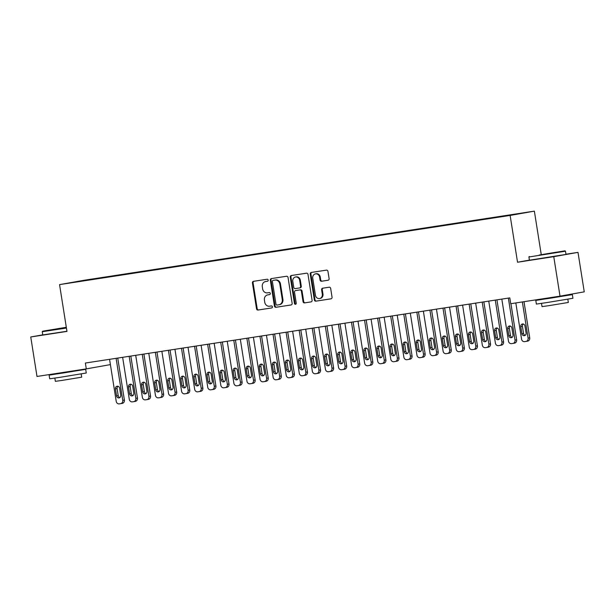 <?xml version="1.0" encoding="UTF-8"?>
<svg xmlns="http://www.w3.org/2000/svg" width="615" height="615" viewBox="0 0 615 615"><rect width="100%" height="100%" fill="white"/><g stroke="black" fill="none" stroke-linecap="round" stroke-linejoin="round"><path stroke-width="0.92" d="M268.178 280.102A1.015 0.907 -100.1 0 0 267.118 279.241L253.488 281.332A1.453 1.299 -100.1 0 0 252.427 282.962L256.524 308.799A1.453 1.299 -100.1 0 0 258.031 310.037L271.669 307.946A1.015 0.907 -100.1 0 0 271.353 305.939L269.585 306.209A4.651 4.151 -100.1 0 1 264.75 302.242L264.412 300.089A4.651 4.151 -100.1 0 1 267.702 294.885A4.651 4.151 -100.1 0 1 267.786 294.869L269.555 294.6A1.015 0.907 -100.1 0 0 269.239 292.586L267.471 292.855A4.651 4.151 -100.1 0 1 262.636 288.896L262.298 286.744A4.651 4.151 -100.1 0 1 265.588 281.532A4.651 4.151 -100.1 0 1 265.672 281.516L267.44 281.247A1.015 0.907 -100.1 0 0 268.178 280.102M328.049 280.248A1.453 1.299 -100.1 0 0 329.11 278.618L327.956 271.369A1.453 1.299 -100.1 0 0 326.45 270.131L311.305 272.453A1.453 1.299 -100.1 0 0 310.244 274.09L314.342 299.928A1.453 1.299 -100.1 0 0 315.849 301.166L330.993 298.836A1.453 1.299 -100.1 0 0 332.054 297.206L330.662 288.45A1.453 1.299 -100.1 0 0 329.156 287.213L322.675 288.204A1.453 1.299 -100.1 0 0 321.614 289.842L322.306 294.178A3.89 3.475 -100.1 0 1 319.546 298.536A3.89 3.475 -100.1 0 1 315.434 295.238L312.743 278.226A3.89 3.475 -100.1 0 1 315.495 273.867A3.89 3.475 -100.1 0 1 319.608 277.173L320.061 280.01A1.453 1.299 -100.1 0 0 321.568 281.247L328.103 280.24M529.407 260.122L517.538 262.236L553.761 256.67L560.011 296.153L510.719 303.725L509.797 297.875L85.37 363.042L86.3 368.892L110.4 364.61M517.538 262.236L510.127 215.435L59.555 284.614L83.794 280.309L534.366 211.13L510.127 215.435M42.75 334.844L30.75 336.974L66.966 331.416L59.555 284.614M30.75 336.974L37 376.457L86.3 368.892M288.043 277.496A1.453 1.299 -100.1 0 0 286.536 276.258L271.392 278.587A1.453 1.299 -100.1 0 0 270.331 280.217L274.428 306.055A1.453 1.299 -100.1 0 0 275.935 307.292L291.079 304.963A1.453 1.299 -100.1 0 0 292.133 303.333L288.043 277.496M295.838 304.156A1.015 0.907 -100.1 0 1 295.108 303.303L294.447 303.418L290.288 277.15A1.453 1.299 -100.1 0 1 291.349 275.52L306.493 273.191A1.453 1.299 -100.1 0 1 308 274.436L312.089 300.266A1.453 1.299 -100.1 0 1 311.067 301.896L311.036 301.904A1.453 1.299 -100.1 0 0 311.067 301.896M311.036 301.904L304.556 302.895A1.453 1.299 -100.1 0 1 303.041 301.658L301.388 291.179A1.453 1.299 -100.1 0 0 299.874 289.942L295.577 290.603A1.453 1.299 -100.1 0 0 294.516 292.233L296.246 303.141A1.015 0.907 -100.1 0 1 294.447 303.418M97.785 278.58L508.528 215.511M97.739 278.288L108.424 276.942M110.861 276.573L108.494 276.689M110.815 276.281L121.501 274.936M123.938 274.559L121.57 274.682M123.892 274.267L134.577 272.929M137.014 272.553L134.639 272.676M136.968 272.261L147.646 270.923M150.091 270.546L147.715 270.669M150.045 270.254L160.723 268.916M163.167 268.54L160.792 268.663M163.121 268.248L173.799 266.91M176.236 266.533L173.868 266.656M176.19 266.241L186.875 264.896M189.312 264.527L186.945 264.642M189.266 264.235L199.952 262.889M202.389 262.52L200.021 262.636M202.343 262.228L213.028 260.883M215.465 260.506L213.09 260.629M215.419 260.214L226.097 258.877M228.542 258.5L226.166 258.623M228.496 258.208L239.174 256.87M241.618 256.493L239.243 256.616M241.572 256.201L252.25 254.864M254.695 254.487L252.319 254.61M254.648 254.195L265.326 252.857M267.763 252.481L265.396 252.604M267.717 252.188L278.403 250.843M280.84 250.474L278.472 250.589M280.794 250.182L291.479 248.837M293.916 248.468L291.548 248.583M293.87 248.176L304.556 246.83M306.993 246.454L304.617 246.577M306.947 246.161L317.624 244.824M320.069 244.447L317.694 244.57M320.023 244.155L330.701 242.817M333.146 242.441L330.77 242.564M333.099 242.149L343.777 240.811M346.214 240.434L343.846 240.557M346.168 240.142L356.854 238.804M359.291 238.428L356.923 238.551M359.245 238.136L369.93 236.79M372.367 236.421L369.999 236.537M372.321 236.129L383.007 234.784M385.444 234.415L383.068 234.53M385.397 234.123L396.075 232.778M398.52 232.401L396.145 232.524M398.474 232.109L409.152 230.771M411.596 230.394L409.221 230.517M411.55 230.102L422.228 228.765M424.673 228.388L422.297 228.511M424.627 228.096L435.305 226.758M437.742 226.382L435.374 226.505M437.696 226.089L448.381 224.752M450.818 224.375L448.45 224.498M450.772 224.083L461.458 222.738M463.895 222.369L461.527 222.484M463.848 222.077L474.534 220.731M476.971 220.362L474.596 220.478M476.925 220.07L487.603 218.725M490.047 218.348L487.672 218.471M490.001 218.056L500.679 216.718M503.124 216.342L500.748 216.465M503.078 216.05L508.597 215.258M560.011 296.153L584.25 291.848L578 252.365L565.954 254.218M553.761 256.67L578 252.365M541.223 254.425L534.366 211.13M267.594 281.209L266.333 281.401A4.651 4.151 -100.1 0 0 266.241 281.416A4.651 4.151 -100.1 0 0 266.157 281.432M268.271 294.785A4.651 4.151 -100.1 0 1 268.355 294.769A4.651 4.151 -100.1 0 1 268.447 294.754L269.708 294.562M253.957 281.263A1.453 1.299 -100.1 0 0 253.08 282.846L257.178 308.684A1.453 1.299 -100.1 0 0 258.684 309.922L271.822 307.907M271.861 278.51A1.453 1.299 -100.1 0 0 270.984 280.102L275.082 305.939A1.453 1.299 -100.1 0 0 276.589 307.177L291.264 304.925M273.121 280.379A1.015 0.907 -100.1 0 0 272.376 281.516L275.974 304.202A1.015 0.907 -100.1 0 0 277.027 305.063L278.887 304.779A4.651 4.151 -100.1 0 0 278.979 304.763A4.651 4.151 -100.1 0 0 282.27 299.559L279.817 284.053A4.651 4.151 -100.1 0 0 274.982 280.094L273.775 280.263A1.015 0.907 -100.1 0 0 273.736 280.263L273.098 280.379M279.064 304.748L279.548 304.663A4.651 4.151 -100.1 0 0 279.633 304.648A4.651 4.151 -100.1 0 0 282.923 299.436L282.27 299.559M273.775 280.263L275.635 279.971A4.651 4.151 -100.1 0 1 280.471 283.938L282.923 299.436M311.221 301.857L304.556 302.895M296.176 290.495A1.453 1.299 -100.1 0 1 296.23 290.488L300.527 289.826A1.453 1.299 -100.1 0 1 302.042 291.064L303.702 301.542A1.453 1.299 -100.1 0 0 305.209 302.78M295.108 303.303L290.941 277.034L290.288 277.15M299.666 280.309A3.89 3.475 -100.1 0 0 295.554 277.004A3.89 3.475 -100.1 0 0 292.794 281.363L293.747 287.351A1.453 1.299 -100.1 0 0 295.254 288.596L299.559 287.935A1.453 1.299 -100.1 0 0 300.612 286.298L299.666 280.309L300.32 280.194A3.89 3.475 -100.1 0 0 296.207 276.888L295.554 277.004M299.613 287.92L300.212 287.82A1.453 1.299 -100.1 0 0 301.265 286.183L300.612 286.298M300.32 280.194L301.265 286.183M291.818 275.451A1.453 1.299 -100.1 0 0 290.941 277.034M315.495 273.867L316.148 273.752A3.89 3.475 -100.1 0 1 320.261 277.058L320.715 279.887A1.453 1.299 -100.1 0 0 322.222 281.132L328.233 280.202M319.546 298.536L320.207 298.421A3.89 3.475 -100.1 0 0 322.96 294.062L322.306 294.178M323.144 288.135A1.453 1.299 -100.1 0 0 322.268 289.719L322.96 294.062M311.774 272.384A1.453 1.299 -100.1 0 0 310.906 273.975L314.995 299.805A1.453 1.299 -100.1 0 0 316.502 301.05L331.178 298.79M116.104 358.322L122.754 400.342A2.96 2.645 -100.1 0 1 120.602 403.663L119.295 403.871A2.96 2.645 -100.1 0 1 116.22 401.341L109.562 359.329M117.742 358.068L124.391 400.05A2.96 2.645 79.9 0 1 122.239 403.379L120.717 403.648M117.98 386.266A2.368 2.114 -100.1 0 0 117.088 388.588L118.195 395.606A2.368 2.114 -100.1 0 0 119.856 397.574M120.748 395.253L119.633 388.234A2.368 2.114 -100.1 0 0 115.451 388.88L116.558 395.899A2.368 2.114 -100.1 0 0 120.748 395.253M129.173 356.316L135.83 398.336A2.96 2.645 -100.1 0 1 133.678 401.657L132.371 401.856A2.96 2.645 -100.1 0 1 129.296 399.335L122.639 357.315M130.818 356.062L137.468 398.043A2.96 2.645 79.9 0 1 135.315 401.364L133.786 401.641M131.056 384.26A2.368 2.114 -100.1 0 0 130.165 386.581L131.272 393.6A2.368 2.114 -100.1 0 0 132.925 395.568M133.824 393.246L132.709 386.228A2.368 2.114 -100.1 0 0 128.527 386.873L129.634 393.892A2.368 2.114 -100.1 0 0 133.824 393.246M142.25 354.309L148.907 396.321A2.96 2.645 -100.1 0 1 146.754 399.65L145.447 399.85A2.96 2.645 -100.1 0 1 142.365 397.328L135.715 355.309M143.895 354.055L150.544 396.037A2.96 2.645 79.9 0 1 148.392 399.358L146.862 399.635M144.133 382.253A2.368 2.114 -100.1 0 0 143.241 384.575L144.348 391.594A2.368 2.114 -100.1 0 0 146.001 393.562M146.893 391.24L145.786 384.221A2.368 2.114 -100.1 0 0 141.596 384.867L142.711 391.886A2.368 2.114 -100.1 0 0 146.893 391.24M66.312 327.288L42.62 331.201L66.366 327.603M66.435 328.049L42.251 331.708L42.766 334.929L66.943 331.262M66.351 327.511L51.545 329.786L66.328 327.38M77.336 370.53L85.693 369.354L86.269 373.005L59.801 377.356L49.707 378.794L49.131 375.142L57.441 373.674M85.693 369.354L49.131 375.142M81.172 373.935L81.687 377.18L62.63 380.316L55.365 381.354L54.85 378.11M77.29 370.268L77.359 370.668L62.961 373.036L57.464 373.82L57.387 373.328M539.132 255.071L564.962 250.828L539.132 255.071M565.477 251.197L528.915 256.985L529.423 260.207L565.985 254.418L565.477 251.197L564.962 250.828M543.13 254.364L556.045 252.242L543.13 254.364M563.993 295.807L572.35 294.631L572.934 298.283L546.466 302.634L536.372 304.079L535.796 300.42L544.106 298.959M572.35 294.631L535.796 300.42M567.83 299.213L568.345 302.457L549.287 305.594L542.023 306.631L541.508 303.387M563.94 295.461L564.016 295.953L549.618 298.313L544.129 299.098L544.052 298.606M155.326 352.303L161.983 394.315A2.96 2.645 -100.1 0 1 159.831 397.644L158.524 397.844A2.96 2.645 -100.1 0 1 155.441 395.322L148.792 353.302M156.971 352.049L163.621 394.023A2.96 2.645 79.9 0 1 161.468 397.352L159.938 397.621M157.202 380.247A2.368 2.114 -100.1 0 0 156.31 382.568L157.425 389.587A2.368 2.114 -100.1 0 0 159.077 391.555M159.969 389.233L158.862 382.215A2.368 2.114 -100.1 0 0 154.673 382.853L155.787 389.879A2.368 2.114 -100.1 0 0 159.969 389.233M168.402 350.289L175.06 392.309A2.96 2.645 -100.1 0 1 172.907 395.637L171.6 395.837A2.96 2.645 -100.1 0 1 168.518 393.316L161.86 351.296M170.048 350.043L176.697 392.016A2.96 2.645 79.9 0 1 174.545 395.345L173.015 395.614M170.278 378.24A2.368 2.114 -100.1 0 0 169.386 380.562L170.501 387.581A2.368 2.114 -100.1 0 0 172.154 389.549M173.046 387.227L171.931 380.208A2.368 2.114 -100.1 0 0 167.749 380.846L168.864 387.865A2.368 2.114 -100.1 0 0 173.046 387.227M181.479 348.282L188.129 390.302A2.96 2.645 -100.1 0 1 185.984 393.631L184.669 393.831A2.96 2.645 -100.1 0 1 181.594 391.309L174.937 349.289M183.124 348.029L189.766 390.01A2.96 2.645 79.9 0 1 187.621 393.339L186.091 393.608M183.355 376.226A2.368 2.114 -100.1 0 0 182.463 378.548L183.578 385.567A2.368 2.114 -100.1 0 0 185.23 387.542M186.122 385.221L185.007 378.202A2.368 2.114 -100.1 0 0 180.825 378.84L181.94 385.859A2.368 2.114 -100.1 0 0 186.122 385.221M194.555 346.276L201.205 388.296A2.96 2.645 -100.1 0 1 199.052 391.624L197.746 391.824A2.96 2.645 -100.1 0 1 194.671 389.295L188.013 347.283M196.193 346.022L202.842 388.004A2.96 2.645 79.9 0 1 200.69 391.332L199.168 391.601M196.431 374.22A2.368 2.114 -100.1 0 0 195.539 376.541L196.654 383.56A2.368 2.114 -100.1 0 0 198.307 385.528M199.199 383.214L198.084 376.188A2.368 2.114 -100.1 0 0 193.902 376.834L195.009 383.852A2.368 2.114 -100.1 0 0 199.199 383.214M207.624 344.269L214.281 386.289A2.96 2.645 -100.1 0 1 212.129 389.61L210.822 389.818A2.96 2.645 -100.1 0 1 207.747 387.289L201.09 345.276M209.269 344.016L215.919 385.997A2.96 2.645 79.9 0 1 213.766 389.326L212.237 389.595M209.507 372.213A2.368 2.114 -100.1 0 0 208.616 374.535L209.723 381.554A2.368 2.114 -100.1 0 0 211.383 383.522M212.275 381.2L211.16 374.181A2.368 2.114 -100.1 0 0 206.978 374.827L208.085 381.846A2.368 2.114 -100.1 0 0 212.275 381.2M220.7 342.263L227.358 384.283A2.96 2.645 -100.1 0 1 225.205 387.604L223.898 387.804A2.96 2.645 -100.1 0 1 220.823 385.282L214.166 343.262M222.346 342.009L228.995 383.991A2.96 2.645 79.9 0 1 226.843 387.312L225.313 387.588M222.584 370.207A2.368 2.114 -100.1 0 0 221.692 372.529L222.799 379.547A2.368 2.114 -100.1 0 0 224.452 381.515M225.344 379.194L224.237 372.175A2.368 2.114 -100.1 0 0 220.055 372.821L221.162 379.839A2.368 2.114 -100.1 0 0 225.344 379.194M233.777 340.256L240.434 382.269A2.96 2.645 -100.1 0 1 238.282 385.597L236.975 385.797A2.96 2.645 -100.1 0 1 233.892 383.276L227.243 341.256M235.422 340.003L242.072 381.984A2.96 2.645 79.9 0 1 239.919 385.305L238.389 385.582M235.653 368.201A2.368 2.114 -100.1 0 0 234.761 370.522L235.876 377.541A2.368 2.114 -100.1 0 0 237.528 379.509M238.42 377.187L237.313 370.168A2.368 2.114 -100.1 0 0 233.123 370.814L234.238 377.833A2.368 2.114 -100.1 0 0 238.42 377.187M246.853 338.25L253.511 380.262A2.96 2.645 -100.1 0 1 251.358 383.591L250.051 383.791A2.96 2.645 -100.1 0 1 246.969 381.269L240.319 339.249M248.498 337.996L255.148 379.97A2.96 2.645 79.9 0 1 252.996 383.299L251.466 383.568M248.729 366.194A2.368 2.114 -100.1 0 0 247.837 368.516L248.952 375.534A2.368 2.114 -100.1 0 0 250.605 377.502M251.497 375.181L250.39 368.162A2.368 2.114 -100.1 0 0 246.2 368.8L247.315 375.827A2.368 2.114 -100.1 0 0 251.497 375.181M259.93 336.236L266.587 378.256A2.96 2.645 -100.1 0 1 264.435 381.584L263.128 381.784A2.96 2.645 -100.1 0 1 260.045 379.263L253.388 337.243M261.575 335.99L268.225 377.964A2.96 2.645 79.9 0 1 266.072 381.292L264.542 381.561M261.805 364.188A2.368 2.114 -100.1 0 0 260.914 366.502L262.028 373.528A2.368 2.114 -100.1 0 0 263.681 375.496M264.573 373.174L263.458 366.156A2.368 2.114 -100.1 0 0 259.276 366.794L260.391 373.812A2.368 2.114 -100.1 0 0 264.573 373.174M273.006 334.229L279.656 376.249A2.96 2.645 -100.1 0 1 277.503 379.578L276.197 379.778A2.96 2.645 -100.1 0 1 273.121 377.256L266.464 335.237M274.644 333.976L281.293 375.957A2.96 2.645 79.9 0 1 279.141 379.286L277.619 379.555M274.882 362.174A2.368 2.114 -100.1 0 0 273.99 364.495L275.105 371.514A2.368 2.114 -100.1 0 0 276.758 373.49M277.649 371.168L276.535 364.149A2.368 2.114 -100.1 0 0 272.353 364.787L273.467 371.806A2.368 2.114 -100.1 0 0 277.649 371.168M286.083 332.223L292.732 374.243A2.96 2.645 -100.1 0 1 290.58 377.572L289.273 377.771A2.96 2.645 -100.1 0 1 286.198 375.242L279.541 333.23M287.72 331.969L294.37 373.951A2.96 2.645 79.9 0 1 292.217 377.279L290.695 377.549M287.958 360.167A2.368 2.114 -100.1 0 0 287.067 362.489L288.174 369.507A2.368 2.114 -100.1 0 0 289.834 371.475M290.726 369.161L289.611 362.135A2.368 2.114 -100.1 0 0 285.429 362.781L286.536 369.8A2.368 2.114 -100.1 0 0 290.726 369.161M299.151 330.217L305.809 372.236A2.96 2.645 -100.1 0 1 303.656 375.557L302.349 375.765A2.96 2.645 -100.1 0 1 299.274 373.236L292.617 331.224M300.796 329.963L307.446 371.944A2.96 2.645 79.9 0 1 305.294 375.273L303.764 375.542M301.035 358.161A2.368 2.114 -100.1 0 0 300.143 360.482L301.25 367.501A2.368 2.114 -100.1 0 0 302.903 369.469M303.802 367.147L302.688 360.129A2.368 2.114 -100.1 0 0 298.506 360.774L299.613 367.793A2.368 2.114 -100.1 0 0 303.802 367.147M312.228 328.21L318.885 370.23A2.96 2.645 -100.1 0 1 316.733 373.551L315.426 373.751A2.96 2.645 -100.1 0 1 312.343 371.229L305.693 329.21M313.873 327.956L320.523 369.938A2.96 2.645 79.9 0 1 318.37 373.259L316.84 373.536M314.111 356.154A2.368 2.114 -100.1 0 0 313.22 358.476L314.327 365.495A2.368 2.114 -100.1 0 0 315.979 367.463M316.871 365.141L315.764 358.122A2.368 2.114 -100.1 0 0 311.574 358.768L312.689 365.787A2.368 2.114 -100.1 0 0 316.871 365.141M325.304 326.204L331.962 368.216A2.96 2.645 -100.1 0 1 329.809 371.545L328.502 371.744A2.96 2.645 -100.1 0 1 325.42 369.223L318.77 327.203M326.949 325.95L333.599 367.931A2.96 2.645 79.9 0 1 331.447 371.252L329.917 371.529M327.18 354.148A2.368 2.114 -100.1 0 0 326.288 356.469L327.403 363.488A2.368 2.114 -100.1 0 0 329.056 365.456M329.947 363.134L328.841 356.116A2.368 2.114 -100.1 0 0 324.651 356.762L325.766 363.78A2.368 2.114 -100.1 0 0 329.947 363.134M338.381 324.197L345.038 366.209A2.96 2.645 -100.1 0 1 342.886 369.538L341.579 369.738A2.96 2.645 -100.1 0 1 338.496 367.217L331.839 325.197M340.026 323.944L346.675 365.917A2.96 2.645 79.9 0 1 344.523 369.246L342.993 369.515M340.256 352.141A2.368 2.114 -100.1 0 0 339.365 354.463L340.479 361.482A2.368 2.114 -100.1 0 0 342.132 363.45M343.024 361.128L341.909 354.109A2.368 2.114 -100.1 0 0 337.727 354.747L338.842 361.774A2.368 2.114 -100.1 0 0 343.024 361.128M351.457 322.183L358.107 364.203A2.96 2.645 -100.1 0 1 355.962 367.532L354.647 367.732A2.96 2.645 -100.1 0 1 351.572 365.21L344.915 323.19M353.102 321.937L359.744 363.911A2.96 2.645 79.9 0 1 357.599 367.24L356.07 367.509M353.333 350.135A2.368 2.114 -100.1 0 0 352.441 352.449L353.556 359.475A2.368 2.114 -100.1 0 0 355.209 361.443M356.1 359.122L354.986 352.103A2.368 2.114 -100.1 0 0 350.804 352.741L351.918 359.76A2.368 2.114 -100.1 0 0 356.1 359.122M364.534 320.177L371.183 362.197A2.96 2.645 -100.1 0 1 369.031 365.525L367.724 365.725A2.96 2.645 -100.1 0 1 364.649 363.204L357.992 321.184M366.171 319.923L372.821 361.904A2.96 2.645 79.9 0 1 370.668 365.233L369.146 365.502M366.409 348.121A2.368 2.114 -100.1 0 0 365.518 350.442L366.632 357.461A2.368 2.114 -100.1 0 0 368.285 359.437M369.177 357.115L368.062 350.096A2.368 2.114 -100.1 0 0 363.88 350.735L364.987 357.753A2.368 2.114 -100.1 0 0 369.177 357.115M377.602 318.17L384.26 360.19A2.96 2.645 -100.1 0 1 382.107 363.519L380.8 363.719A2.96 2.645 -100.1 0 1 377.725 361.19L371.068 319.177M379.247 317.917L385.897 359.898A2.96 2.645 79.9 0 1 383.745 363.227L382.215 363.496M379.486 346.114A2.368 2.114 -100.1 0 0 378.594 348.436L379.701 355.455A2.368 2.114 -100.1 0 0 381.362 357.423M382.253 355.109L381.139 348.082A2.368 2.114 -100.1 0 0 376.957 348.728L378.064 355.747A2.368 2.114 -100.1 0 0 382.253 355.109M390.679 316.164L397.336 358.184A2.96 2.645 -100.1 0 1 395.184 361.505L393.877 361.712A2.96 2.645 -100.1 0 1 390.802 359.183L384.144 317.171M392.324 315.91L398.974 357.892A2.96 2.645 79.9 0 1 396.821 361.22L395.291 361.489M392.562 344.108A2.368 2.114 -100.1 0 0 391.67 346.43L392.777 353.448A2.368 2.114 -100.1 0 0 394.43 355.416M395.322 353.095L394.215 346.076A2.368 2.114 -100.1 0 0 390.033 346.722L391.14 353.74A2.368 2.114 -100.1 0 0 395.322 353.095M403.755 314.157L410.413 356.177A2.96 2.645 -100.1 0 1 408.26 359.498L406.953 359.698A2.96 2.645 -100.1 0 1 403.871 357.177L397.221 315.157M405.4 313.904L412.05 355.885A2.96 2.645 79.9 0 1 409.898 359.206L408.368 359.483M405.631 342.101A2.368 2.114 -100.1 0 0 404.739 344.423L405.854 351.442A2.368 2.114 -100.1 0 0 407.507 353.41M408.398 351.088L407.291 344.069A2.368 2.114 -100.1 0 0 403.102 344.715L404.216 351.734A2.368 2.114 -100.1 0 0 408.398 351.088M416.832 312.151L423.489 354.163A2.96 2.645 -100.1 0 1 421.337 357.492L420.03 357.692A2.96 2.645 -100.1 0 1 416.947 355.17L410.297 313.15M418.477 311.897L425.126 353.879A2.96 2.645 79.9 0 1 422.974 357.2L421.444 357.476M418.707 340.095A2.368 2.114 -100.1 0 0 417.816 342.417L418.93 349.435A2.368 2.114 -100.1 0 0 420.583 351.403M421.475 349.082L420.368 342.063A2.368 2.114 -100.1 0 0 416.178 342.709L417.293 349.727A2.368 2.114 -100.1 0 0 421.475 349.082M429.908 310.144L436.565 352.157A2.96 2.645 -100.1 0 1 434.413 355.485L433.106 355.685A2.96 2.645 -100.1 0 1 430.023 353.164L423.366 311.144M431.553 309.891L438.203 351.865A2.96 2.645 79.9 0 1 436.05 355.193L434.521 355.462M431.784 338.089A2.368 2.114 -100.1 0 0 430.892 340.41L432.007 347.429A2.368 2.114 -100.1 0 0 433.66 349.397M434.551 347.075L433.437 340.057A2.368 2.114 -100.1 0 0 429.255 340.695L430.369 347.721A2.368 2.114 -100.1 0 0 434.551 347.075M442.985 308.13L449.634 350.15A2.96 2.645 -100.1 0 1 447.482 353.479L446.175 353.679A2.96 2.645 -100.1 0 1 443.1 351.157L436.442 309.137M444.622 307.884L451.272 349.858A2.96 2.645 79.9 0 1 449.119 353.187L447.597 353.456M444.86 336.082A2.368 2.114 -100.1 0 0 443.969 338.396L445.083 345.422A2.368 2.114 -100.1 0 0 446.736 347.39M447.628 345.069L446.513 338.05A2.368 2.114 -100.1 0 0 442.331 338.688L443.446 345.707A2.368 2.114 -100.1 0 0 447.628 345.069M456.061 306.124L462.711 348.144A2.96 2.645 -100.1 0 1 460.558 351.473L459.251 351.672A2.96 2.645 -100.1 0 1 456.176 349.151L449.519 307.131M457.698 305.87L464.348 347.852A2.96 2.645 79.9 0 1 462.196 351.18L460.673 351.449M457.937 334.068A2.368 2.114 -100.1 0 0 457.045 336.39L458.152 343.408A2.368 2.114 -100.1 0 0 459.812 345.384M460.704 343.062L459.59 336.044A2.368 2.114 -100.1 0 0 455.408 336.682L456.515 343.7A2.368 2.114 -100.1 0 0 460.704 343.062M469.13 304.118L475.787 346.137A2.96 2.645 -100.1 0 1 473.635 349.466L472.328 349.666A2.96 2.645 -100.1 0 1 469.253 347.137L462.595 305.125M470.775 303.864L477.425 345.845A2.96 2.645 79.9 0 1 475.272 349.174L473.742 349.443M471.013 332.062A2.368 2.114 -100.1 0 0 470.121 334.383L471.228 341.402A2.368 2.114 -100.1 0 0 472.881 343.37M473.781 341.056L472.666 334.03A2.368 2.114 -100.1 0 0 468.484 334.675L469.591 341.694A2.368 2.114 -100.1 0 0 473.781 341.056M482.206 302.111L488.863 344.131A2.96 2.645 -100.1 0 1 486.711 347.452L485.404 347.66A2.96 2.645 -100.1 0 1 482.321 345.13L475.672 303.118M483.851 301.857L490.501 343.839A2.96 2.645 79.9 0 1 488.348 347.168L486.819 347.437M484.09 330.055A2.368 2.114 -100.1 0 0 483.198 332.377L484.305 339.395A2.368 2.114 -100.1 0 0 485.958 341.363M486.849 339.042L485.742 332.023A2.368 2.114 -100.1 0 0 481.553 332.669L482.667 339.688A2.368 2.114 -100.1 0 0 486.849 339.042M495.283 300.105L501.94 342.125A2.96 2.645 -100.1 0 1 499.787 345.446L498.481 345.645A2.96 2.645 -100.1 0 1 495.398 343.124L488.748 301.104M496.928 299.851L503.577 341.832A2.96 2.645 79.9 0 1 501.425 345.153L499.895 345.43M497.158 328.049A2.368 2.114 -100.1 0 0 496.267 330.37L497.381 337.389A2.368 2.114 -100.1 0 0 499.034 339.357M499.926 337.035L498.819 330.017A2.368 2.114 -100.1 0 0 494.629 330.662L495.744 337.681A2.368 2.114 -100.1 0 0 499.926 337.035M508.359 298.098L515.016 340.11A2.96 2.645 -100.1 0 1 512.864 343.439L511.557 343.639A2.96 2.645 -100.1 0 1 508.474 341.117L501.817 299.098M510.927 303.695L516.654 339.826A2.96 2.645 79.9 0 1 514.501 343.147L512.971 343.424M510.235 326.042A2.368 2.114 -100.1 0 0 509.343 328.364L510.458 335.383A2.368 2.114 -100.1 0 0 512.111 337.351M513.002 335.029L511.888 328.01A2.368 2.114 -100.1 0 0 507.706 328.656L508.82 335.675A2.368 2.114 -100.1 0 0 513.002 335.029M522.358 301.934L528.085 338.104A2.96 2.645 -100.1 0 1 525.94 341.433L524.626 341.632A2.96 2.645 -100.1 0 1 521.551 339.111L515.824 302.941M524.003 301.688L529.723 337.812A2.96 2.645 79.9 0 1 527.578 341.141L526.048 341.41M523.311 324.036A2.368 2.114 -100.1 0 0 522.419 326.357L523.534 333.376A2.368 2.114 -100.1 0 0 525.187 335.344M526.079 333.023L524.964 326.004A2.368 2.114 -100.1 0 0 520.782 326.642L521.897 333.668A2.368 2.114 -100.1 0 0 526.079 333.023M266.333 281.401L265.672 281.516M268.447 294.754L267.786 294.869M258.684 309.922L258.031 310.037M257.178 308.684L256.524 308.799M253.08 282.846L252.427 282.962M276.589 307.177L275.935 307.292M275.082 305.939L274.428 306.055M270.984 280.102L270.331 280.217M280.471 283.938L279.817 284.053M275.635 279.971L274.982 280.094M303.702 301.542L303.041 301.658M302.042 291.064L301.388 291.179M300.527 289.826L299.874 289.942M296.23 290.488L295.577 290.603M322.222 281.132L321.568 281.247M320.715 279.887L320.061 280.01M320.261 277.058L319.608 277.173M322.268 289.719L321.614 289.842M316.502 301.05L315.849 301.166M314.995 299.805L314.342 299.928M310.906 273.975L310.244 274.09M122.754 400.342L124.391 400.05M118.195 395.606L116.558 395.899M117.088 388.588L115.451 388.88M135.83 398.336L137.468 398.043M131.272 393.6L129.634 393.892M130.165 386.581L128.527 386.873M148.907 396.321L150.544 396.037M144.348 391.594L142.711 391.886M143.241 384.575L141.596 384.867M161.983 394.315L163.621 394.023M157.425 389.587L155.787 389.879M156.31 382.568L154.673 382.853M175.06 392.309L176.697 392.016M170.501 387.581L168.864 387.865M169.386 380.562L167.749 380.846M188.129 390.302L189.766 390.01M183.578 385.567L181.94 385.859M182.463 378.548L180.825 378.84M201.205 388.296L202.842 388.004M196.654 383.56L195.009 383.852M195.539 376.541L193.902 376.834M214.281 386.289L215.919 385.997M209.723 381.554L208.085 381.846M208.616 374.535L206.978 374.827M227.358 384.283L228.995 383.991M222.799 379.547L221.162 379.839M221.692 372.529L220.055 372.821M240.434 382.269L242.072 381.984M235.876 377.541L234.238 377.833M234.761 370.522L233.123 370.814M253.511 380.262L255.148 379.97M248.952 375.534L247.315 375.827M247.837 368.516L246.2 368.8M266.587 378.256L268.225 377.964M262.028 373.528L260.391 373.812M260.914 366.502L259.276 366.794M279.656 376.249L281.293 375.957M275.105 371.514L273.467 371.806M273.99 364.495L272.353 364.787M292.732 374.243L294.37 373.951M288.174 369.507L286.536 369.8M287.067 362.489L285.429 362.781M305.809 372.236L307.446 371.944M301.25 367.501L299.613 367.793M300.143 360.482L298.506 360.774M318.885 370.23L320.523 369.938M314.327 365.495L312.689 365.787M313.22 358.476L311.574 358.768M331.962 368.216L333.599 367.931M327.403 363.488L325.766 363.78M326.288 356.469L324.651 356.762M345.038 366.209L346.675 365.917M340.479 361.482L338.842 361.774M339.365 354.463L337.727 354.747M358.107 364.203L359.744 363.911M353.556 359.475L351.918 359.76M352.441 352.449L350.804 352.741M371.183 362.197L372.821 361.904M366.632 357.461L364.987 357.753M365.518 350.442L363.88 350.735M384.26 360.19L385.897 359.898M379.701 355.455L378.064 355.747M378.594 348.436L376.957 348.728M397.336 358.184L398.974 357.892M392.777 353.448L391.14 353.74M391.67 346.43L390.033 346.722M410.413 356.177L412.05 355.885M405.854 351.442L404.216 351.734M404.739 344.423L403.102 344.715M423.489 354.163L425.126 353.879M418.93 349.435L417.293 349.727M417.816 342.417L416.178 342.709M436.565 352.157L438.203 351.865M432.007 347.429L430.369 347.721M430.892 340.41L429.255 340.695M449.634 350.15L451.272 349.858M445.083 345.422L443.446 345.707M443.969 338.396L442.331 338.688M462.711 348.144L464.348 347.852M458.152 343.408L456.515 343.7M457.045 336.39L455.408 336.682M475.787 346.137L477.425 345.845M471.228 341.402L469.591 341.694M470.121 334.383L468.484 334.675M488.863 344.131L490.501 343.839M484.305 339.395L482.667 339.688M483.198 332.377L481.553 332.669M501.94 342.125L503.577 341.832M497.381 337.389L495.744 337.681M496.267 330.37L494.629 330.662M515.016 340.11L516.654 339.826M510.458 335.383L508.82 335.675M509.343 328.364L507.706 328.656M528.085 338.104L529.723 337.812M523.534 333.376L521.897 333.668M522.419 326.357L520.782 326.642M266.241 281.416L265.588 281.532M268.355 294.769L267.702 294.885M279.633 304.648L278.979 304.763M296.207 290.488L295.546 290.611M300.235 287.812L299.582 287.928M120.655 403.655L122.293 403.363M133.732 401.649L135.369 401.357M146.808 399.642L148.446 399.35M42.62 331.201L42.251 331.708M529.284 256.478L528.915 256.985M159.885 397.636L161.522 397.344M172.961 395.63L174.599 395.337M186.038 393.623L187.675 393.331M199.106 391.609L200.751 391.325M212.183 389.603L213.82 389.31M225.259 387.596L226.897 387.304M238.336 385.59L239.973 385.298M251.412 383.583L253.049 383.291M264.488 381.577L266.126 381.285M277.565 379.57L279.202 379.278M290.634 377.556L292.271 377.272M303.71 375.55L305.348 375.258M316.786 373.543L318.424 373.251M329.863 371.537L331.5 371.245M342.939 369.53L344.577 369.238M356.016 367.524L357.653 367.232M369.085 365.518L370.73 365.225M382.161 363.503L383.798 363.219M395.237 361.497L396.875 361.205M408.314 359.491L409.951 359.198M421.39 357.484L423.028 357.192M434.467 355.478L436.104 355.186M447.543 353.471L449.181 353.179M460.612 351.465L462.249 351.173M473.688 349.451L475.326 349.166M486.765 347.444L488.402 347.152M499.841 345.438L501.479 345.146M512.918 343.431L514.555 343.139M525.994 341.425L527.632 341.133"/></g></svg>
